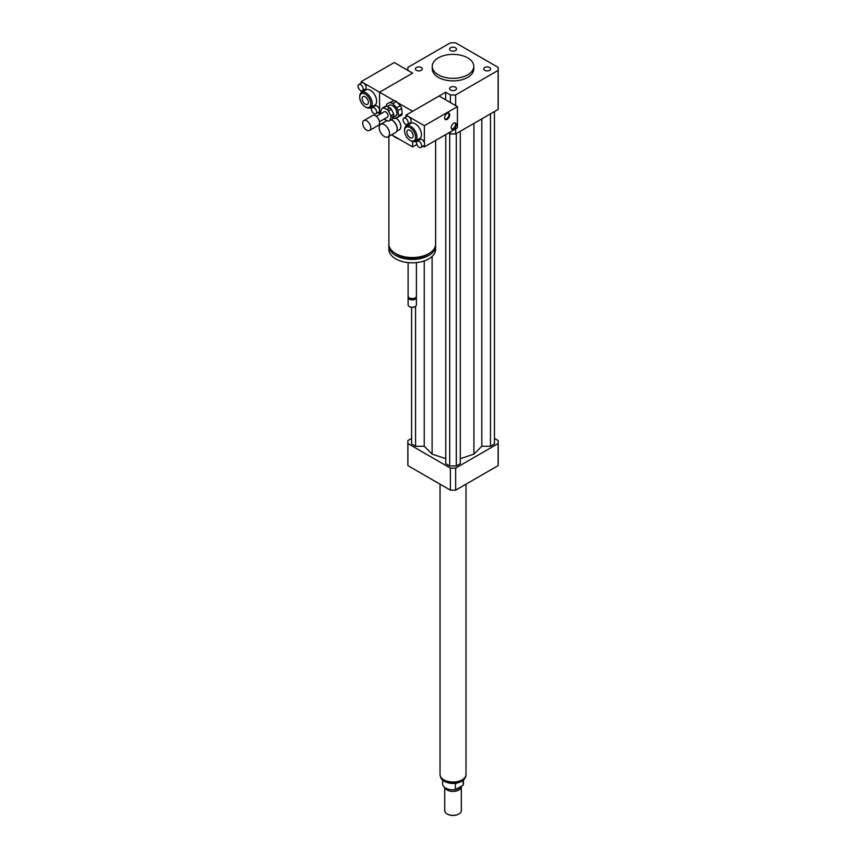 <?xml version="1.0" encoding="UTF-8"?>
<svg xmlns="http://www.w3.org/2000/svg" width="857" height="857" viewBox="0 0 857 857"><rect width="100%" height="100%" fill="white"/><g stroke="black" fill="none" stroke-linecap="round" stroke-linejoin="round"><path stroke-width="1.29" d="M384.343 136.531A7.274 4.199 60 0 1 379.597 130.114A7.274 4.199 60 0 1 380.712 124.297A7.274 4.199 60 0 1 387.985 128.486A7.274 4.199 60 0 1 387.985 136.884A7.274 4.199 60 0 1 384.343 136.531M391.178 119.776A7.274 4.199 60 0 1 392.056 120.205A7.274 4.199 60 0 1 397.198 129.107A7.274 4.199 60 0 1 395.688 132.439L387.985 136.884M392.249 120.312A6.749 3.899 60 0 1 392.42 120.409A6.749 3.899 60 0 1 397.198 128.679A6.749 3.899 60 0 1 397.198 128.893M395.848 118.159A6.749 3.899 60 0 1 400.455 124.083A6.749 3.899 60 0 1 399.469 129.653L396.78 131.207M484.73 67.478A3.449 1.993 180 0 1 488.49 67.05A3.449 1.993 180 0 1 490.622 68.892A3.449 1.993 180 0 1 487.172 70.885A3.449 1.993 180 0 1 483.723 68.892A3.449 1.993 180 0 1 484.73 67.478M455.463 87.2A3.449 1.993 180 0 1 456.47 88.614A3.449 1.993 180 0 1 453.021 90.606A3.449 1.993 180 0 1 449.561 88.614A3.449 1.993 180 0 1 451.693 86.771A3.449 1.993 180 0 1 455.463 87.2M421.301 70.306A3.449 1.993 180 0 1 417.541 70.735A3.449 1.993 180 0 1 415.409 68.892A3.449 1.993 180 0 1 418.869 66.9A3.449 1.993 180 0 1 422.319 68.892A3.449 1.993 180 0 1 421.301 70.306M450.578 50.584A3.449 1.993 180 0 1 449.561 49.17A3.449 1.993 180 0 1 453.021 47.178A3.449 1.993 180 0 1 456.47 49.17A3.449 1.993 180 0 1 454.339 51.013A3.449 1.993 180 0 1 450.578 50.584M435.624 140.419L435.624 244.063A23.375 13.498 180 0 1 428.779 253.608A23.375 13.498 180 0 1 403.315 256.532A23.375 13.498 180 0 1 388.885 244.063L388.885 136.359M416.856 144.469L412.624 146.911L399.566 139.37A23.375 13.498 180 0 1 392.635 135.374L391.617 134.785M429.314 253.286A21.296 12.298 180 0 1 427.311 254.625A21.296 12.298 180 0 1 395.195 253.286M435.57 244.995A23.375 13.498 180 0 1 435.624 245.927A23.375 13.498 180 0 1 428.779 255.472A23.375 13.498 180 0 1 403.315 258.396A23.375 13.498 180 0 1 388.885 245.927A23.375 13.498 180 0 1 388.939 244.995M435.624 245.927L435.624 249.323A23.375 13.498 180 0 1 428.779 258.868A23.375 13.498 180 0 1 403.315 261.792A23.375 13.498 180 0 1 388.885 249.323L388.885 245.927M416.406 262.596L416.406 296.179A4.156 2.4 180 0 1 415.195 297.872A4.156 2.4 180 0 1 409.314 297.872A4.156 2.4 180 0 1 408.103 296.179L408.103 262.596M414.884 298.032A3.374 1.95 180 0 1 414.638 298.193L415.195 297.872L414.638 298.193A3.374 1.95 180 0 1 409.871 298.193A3.374 1.95 180 0 1 409.625 298.032M416.266 296.811A4.156 2.4 180 0 1 416.406 297.454A4.156 2.4 180 0 1 415.195 299.147A4.156 2.4 180 0 1 410.664 299.671A4.156 2.4 180 0 1 408.103 297.454A4.156 2.4 180 0 1 408.253 296.811M416.406 297.454L416.406 304.867A4.156 2.4 180 0 1 415.195 306.57A4.156 2.4 180 0 1 409.314 306.57A4.156 2.4 180 0 1 408.103 304.867L408.103 297.454M415.002 306.677A3.632 2.1 180 0 1 414.831 306.785L414.831 306.785A3.632 2.1 180 0 1 409.689 306.785A3.632 2.1 180 0 1 409.517 306.677M399.566 139.37L392.635 135.374M412.624 141.512L412.624 146.911M455.656 105.604L455.656 94.934A45.185 26.085 180 0 1 450.386 94.934L445.672 92.213L445.672 99.851M445.672 92.213L412.624 111.292L397.284 102.444M379.576 125.625L379.576 121.683M379.576 114.484L379.576 92.213L394.124 100.612M407.836 70.37L407.836 68.892A45.185 26.085 180 0 0 407.911 70.413L412.624 73.134L379.576 92.213L379.576 110.446A3.632 2.1 60 0 1 378.815 112.117L375.88 113.81A3.632 2.1 60 0 1 374.059 113.627A3.632 2.1 60 0 1 371.692 110.424A3.632 2.1 60 0 1 372.249 107.511A3.632 2.1 60 0 1 375.88 109.61A3.632 2.1 60 0 1 375.88 113.81M467.708 57.869A20.772 11.998 180 0 1 473.792 66.343A20.772 11.998 180 0 1 453.021 78.341A20.772 11.998 180 0 1 432.249 66.343A20.772 11.998 180 0 1 445.072 55.266A20.772 11.998 180 0 1 467.708 57.869M473.792 66.343L473.792 68.892A20.772 11.998 180 0 1 453.021 80.89A20.772 11.998 180 0 1 432.249 68.892L432.249 66.343M407.836 68.892A45.185 26.085 180 0 1 407.911 67.371L450.386 42.85A45.185 26.085 180 0 1 455.656 42.85L498.121 67.371A45.185 26.085 180 0 1 498.196 68.892L498.196 107.907A45.185 26.085 180 0 1 498.121 109.428L455.656 133.949A45.185 26.085 180 0 1 450.386 133.949L448.607 132.921M450.386 133.949L450.386 131.903M450.386 102.561L450.386 94.934M455.656 133.949L455.656 128.861M498.196 68.892A45.185 26.085 180 0 1 498.121 70.413L455.656 94.934M498.121 109.428L498.121 70.413M411.596 438.409L407.911 440.53A45.185 26.085 0 0 0 407.836 442.051A45.185 26.085 0 0 0 407.911 443.572L450.386 468.093A45.185 26.085 0 0 0 455.656 468.093L498.121 443.572A45.185 26.085 0 0 0 498.196 442.051A45.185 26.085 0 0 0 498.121 440.53L494.446 438.409M460.284 458.666L473.932 454.124L481.805 446.251L490.472 446.251L494.446 443.958L494.446 111.549M445.747 134.57L445.747 463.68L449.711 465.962L456.32 465.962L460.284 463.68L460.284 131.271M411.596 307.363L411.596 443.958L415.559 446.251L424.236 446.251L432.11 454.124L445.747 458.666M498.121 443.572L498.121 465.619A45.185 26.085 0 0 0 498.196 464.098L498.196 442.051M407.836 442.051L407.836 464.098A45.185 26.085 0 0 0 407.911 465.619L450.386 490.14A45.185 26.085 0 0 0 455.656 490.14L498.121 465.619M407.911 443.572L407.911 465.619M450.386 468.093L450.386 490.14M455.656 468.093L455.656 490.14M415.559 446.251L415.559 306.324M424.236 446.251L424.236 260.914M432.11 454.124L432.11 256.447M473.932 454.124L473.932 123.397M456.32 465.962L456.32 133.553M449.711 465.962L449.711 133.553M490.472 446.251L490.472 113.842M481.805 446.251L481.805 118.844M463.134 780.309L463.134 785.205L455.388 789.672L455.388 783.737L457.038 783.052M442.63 780.074L442.63 783.834A10.391 5.999 0 0 0 455.388 789.672M463.134 785.205A10.391 5.999 0 0 0 463.401 783.834L463.401 780.074M447.333 814.043A7.788 4.499 0 0 0 447.504 814.15A7.788 4.499 0 0 0 458.527 814.15A7.788 4.499 0 0 0 458.709 814.043M444.708 787.433L444.708 810.551A8.313 4.799 0 0 0 447.14 813.936A8.313 4.799 0 0 0 458.891 813.936A8.313 4.799 0 0 0 461.323 810.551L461.323 786.63A8.313 4.799 0 0 0 461.302 786.255M444.858 787.54A8.313 4.799 0 0 0 453.814 791.407A8.313 4.799 0 0 0 461.323 786.63M450.953 789.704A7.531 4.349 0 0 0 455.088 789.704M455.431 789.64A7.531 4.349 0 0 0 460.155 786.919M440.037 484.173L440.037 774.503A12.984 7.499 0 0 0 453.021 782.002A12.984 7.499 0 0 0 466.004 774.503L466.004 484.173M383.325 107.843L386.261 106.15L390.053 107.789L387.107 109.482L383.325 107.843A7.274 4.199 60 0 0 382.179 108.175A7.274 4.199 60 0 1 382.179 108.175L380.679 111.399A7.274 4.199 60 0 0 380.862 113.188L381.065 113.617M393.888 115.856L392.41 119.059L389.474 120.762L390.953 117.548L393.888 115.856A7.274 4.199 60 0 0 393.706 114.067L390.771 115.759L388.467 110.917L391.403 109.225L393.706 114.067M384.086 119.069A7.274 4.199 60 0 0 384.514 119.477L388.307 121.105A7.274 4.199 60 0 0 389.453 120.773A7.274 4.199 60 0 1 389.453 120.773L392.388 119.08A7.274 4.199 60 0 1 392.388 119.08A7.274 4.199 60 0 1 392.367 119.091M382.179 108.175L385.114 106.482A7.274 4.199 60 0 1 385.114 106.482L382.201 108.164M385.114 106.482A7.274 4.199 60 0 1 386.261 106.15M390.053 107.789A7.274 4.199 60 0 1 391.403 109.225M387.107 109.482A7.274 4.199 60 0 1 388.467 110.917M390.771 115.759A7.274 4.199 60 0 1 390.953 117.548M397.991 110.607L401.665 108.485L402.19 113.627L398.516 115.749L397.991 110.607A8.827 5.099 60 0 0 396.652 107.789L392.763 103.654L396.437 101.533L400.326 105.668L396.652 107.789M394.231 100.58L387.193 103.708L394.231 100.58A8.827 5.099 60 0 1 396.437 101.533M387.193 103.708A8.827 5.099 60 0 0 386.336 105.572L386.4 106.204M392.86 118.105A8.827 5.099 60 0 0 394.295 118.62L401.333 115.491A8.827 5.099 60 0 0 402.19 113.627M398.516 115.749A8.827 5.099 60 0 1 397.659 117.613M390.556 102.701A8.827 5.099 60 0 1 392.763 103.654M387.128 106.525L389.314 105.261A6.235 3.599 60 0 1 395.538 108.86A6.235 3.599 60 0 1 395.538 116.059L393.17 117.43M400.326 105.668A8.827 5.099 60 0 1 401.665 108.485M362.715 123.772A5.71 3.299 60 0 1 363.861 120.558A5.71 3.299 60 0 1 369.571 123.847A5.71 3.299 60 0 1 369.571 130.446A5.71 3.299 60 0 1 365.414 129.161A5.71 3.299 60 0 1 362.715 123.772M363.861 120.558L372.677 115.47A5.71 3.299 60 0 1 378.387 118.759A5.71 3.299 60 0 1 378.387 125.358L369.571 130.446M376.373 116.327L384.257 111.774A3.117 1.8 60 0 1 387.375 113.574A3.117 1.8 60 0 1 387.375 117.173L379.48 121.726M451.607 129.011A3.632 2.1 120 0 0 454.831 126.761A3.632 2.1 120 0 0 455.163 122.84M453.749 123.172A3.632 2.1 -60 0 1 455.57 122.99A3.632 2.1 -60 0 1 455.57 127.19A3.632 2.1 -60 0 1 451.939 129.289A3.632 2.1 -60 0 1 451.382 126.375A3.632 2.1 -60 0 1 453.749 123.172M444.997 119.252A3.632 2.1 120 0 0 448.222 117.013A3.632 2.1 120 0 0 448.554 113.092M447.14 113.413A3.632 2.1 -60 0 1 448.961 113.231A3.632 2.1 -60 0 1 448.961 117.43A3.632 2.1 -60 0 1 445.329 119.53A3.632 2.1 -60 0 1 444.772 116.616A3.632 2.1 -60 0 1 447.14 113.413M419.094 141.319A3.632 2.1 60 0 1 421.462 144.522A3.632 2.1 60 0 1 420.905 147.436A3.632 2.1 60 0 1 419.094 147.254A3.632 2.1 60 0 1 416.716 144.051A3.632 2.1 60 0 1 417.273 141.137A3.632 2.1 60 0 1 419.094 141.319M417.273 141.137L420.209 139.445A3.632 2.1 60 0 1 424.376 142.733A3.632 2.1 60 0 1 424.376 145.165A3.632 2.1 60 0 1 423.851 145.744L420.905 147.436M405.65 118.287A3.632 2.1 60 0 1 408.018 121.49A3.632 2.1 60 0 1 407.461 124.404A3.632 2.1 60 0 1 403.829 122.315A3.632 2.1 60 0 1 403.829 118.116A3.632 2.1 60 0 1 405.65 118.287M403.829 118.116L406.764 116.413A3.632 2.1 60 0 1 408.585 116.595A3.632 2.1 60 0 1 410.953 119.798A3.632 2.1 60 0 1 410.396 122.712L407.461 124.404M424.376 145.165L424.376 146.911L423.09 146.172M406.014 116.852L406.014 115.117L424.376 125.711L424.376 142.733M406.014 126.161L406.014 124.415M416.545 142.401L414.809 141.394M404.547 130.8L404.547 129.953A8.827 5.099 60 0 1 406.368 125.915L410.782 123.365A8.827 5.099 60 0 1 419.609 128.464A8.827 5.099 60 0 1 419.609 138.663L415.206 141.201A8.827 5.099 60 0 1 410.782 140.762L410.053 140.344A7.788 4.499 60 0 1 404.547 130.8A7.788 4.499 60 0 1 410.053 127.618A7.788 4.499 60 0 1 415.559 137.163A7.788 4.499 60 0 1 410.053 140.344L410.782 140.762M410.053 130.35A4.446 2.571 60 0 1 412.956 134.27A4.446 2.571 60 0 1 412.281 137.838A4.446 2.571 60 0 1 407.825 135.267A4.446 2.571 60 0 1 407.825 130.125A4.446 2.571 60 0 1 410.053 130.35M406.368 125.915A8.827 5.099 60 0 1 415.206 131.014A8.827 5.099 60 0 1 415.206 141.201M424.376 146.911L457.424 127.832L457.424 106.632L439.063 96.027L406.014 115.117M457.424 106.632L424.376 125.711M360.615 90.596A3.632 2.1 60 0 1 358.237 87.393A3.632 2.1 60 0 1 358.804 84.479A3.632 2.1 60 0 1 360.615 84.661A3.632 2.1 60 0 1 362.993 87.864A3.632 2.1 60 0 1 362.436 90.778A3.632 2.1 60 0 1 360.615 90.596M358.804 84.479L361.74 82.786A3.632 2.1 60 0 1 363.55 82.968A3.632 2.1 60 0 1 365.928 86.171A3.632 2.1 60 0 1 365.371 89.085L362.436 90.778M372.249 107.511L375.184 105.818A3.632 2.1 60 0 1 377.98 106.793A3.632 2.1 60 0 1 379.576 110.446L379.576 113.413L378.066 112.546M361.215 81.608L379.576 92.213L412.624 73.134L394.263 62.529L361.215 81.608L361.215 83.086M361.215 92.652L361.215 90.863M371.52 108.764L370.01 107.896M359.736 97.302L359.736 96.455A8.827 5.099 60 0 1 361.568 92.417L365.971 89.867A8.827 5.099 60 0 1 370.395 90.306A8.827 5.099 60 0 1 376.159 98.084A8.827 5.099 60 0 1 374.809 105.165L370.395 107.703A8.827 5.099 60 0 1 365.982 107.264L365.253 106.846A7.788 4.499 60 0 1 359.736 97.302A7.788 4.499 60 0 1 365.253 94.12A7.788 4.499 60 0 1 370.76 103.665A7.788 4.499 60 0 1 365.253 106.846M365.253 104.115A4.446 2.571 60 0 1 362.34 100.194A4.446 2.571 60 0 1 363.025 96.627A4.446 2.571 60 0 1 367.471 99.198A4.446 2.571 60 0 1 367.471 104.34A4.446 2.571 60 0 1 365.253 104.115M361.568 92.417A8.827 5.099 60 0 1 365.982 92.845A8.827 5.099 60 0 1 371.756 100.633A8.827 5.099 60 0 1 370.395 107.703M465.812 775.767A12.876 7.434 180 0 1 462.127 780.181A12.876 7.434 180 0 1 448.768 781.948A12.876 7.434 180 0 1 440.219 775.767M380.712 124.297L387.118 120.591M409.871 298.193L409.314 297.872M465.897 774.932C465.94 777.363 464.505 779.516 461.591 781.37C455.86 784.123 450.182 784.144 444.579 781.445C441.944 780.127 440.455 777.952 440.134 774.932"/></g></svg>
